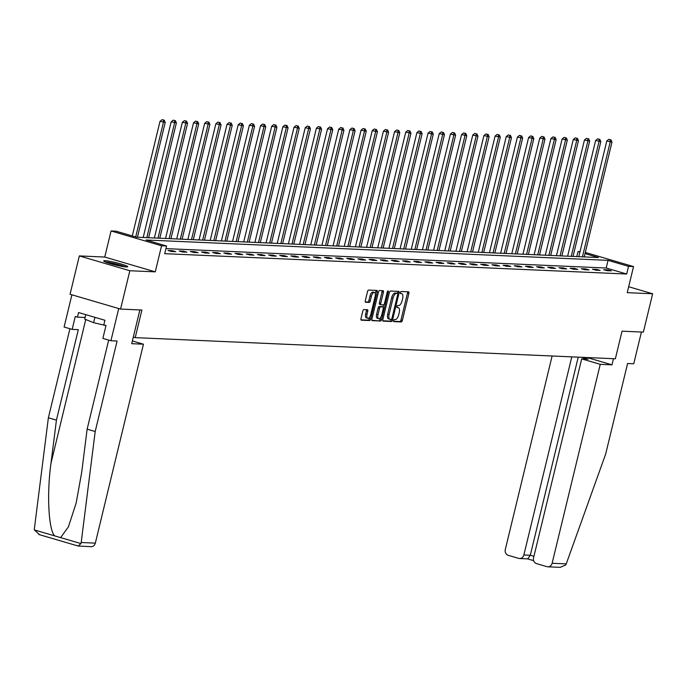 <?xml version="1.0" encoding="UTF-8"?>
<svg xmlns="http://www.w3.org/2000/svg" width="687" height="687" viewBox="0 0 687 687"><rect width="100%" height="100%" fill="white"/><g stroke="black" fill="none" stroke-linecap="round" stroke-linejoin="round"><path stroke-width="1.03" d="M393.565 320.537A1.091 0.481 106.3 0 0 393.745 321.602A1.091 0.481 106.3 0 0 393.797 321.61L401.268 321.937A1.554 0.687 106.3 0 0 402.333 320.46L408.894 293.366A1.554 0.687 106.3 0 0 408.628 291.838A1.554 0.687 106.3 0 0 408.55 291.829L401.088 291.503A1.091 0.481 106.3 0 0 400.341 292.533A1.091 0.481 106.3 0 0 400.521 293.598A1.091 0.481 106.3 0 0 400.573 293.607L401.543 293.65A4.981 2.198 106.3 0 1 401.775 293.684A4.981 2.198 106.3 0 1 402.625 298.57L402.075 300.82A4.981 2.198 106.3 0 1 398.666 305.543L397.696 305.5A1.091 0.481 106.3 0 0 396.949 306.531A1.091 0.481 106.3 0 0 397.138 307.596A1.091 0.481 106.3 0 0 397.189 307.604L398.151 307.647A4.981 2.198 106.3 0 1 398.391 307.69A4.981 2.198 106.3 0 1 399.233 312.568L398.692 314.826A4.981 2.198 106.3 0 1 395.274 319.541L394.312 319.498A1.091 0.481 106.3 0 0 393.565 320.537M126.331 266.942A12.366 1.202 13.6 0 0 127.705 266.728A12.366 1.202 13.6 0 0 118.696 263.344A12.366 1.202 13.6 0 0 105.034 260.699A12.366 1.202 13.6 0 0 103.668 260.914A12.366 1.202 13.6 0 0 112.677 264.289A12.366 1.202 13.6 0 0 126.331 266.942M363.878 309.562A1.554 0.687 106.3 0 0 362.813 311.039L360.976 318.639A1.554 0.687 106.3 0 0 361.242 320.168A1.554 0.687 106.3 0 0 361.31 320.176L369.606 320.546A1.554 0.687 106.3 0 0 370.671 319.069L377.232 291.966A1.554 0.687 106.3 0 0 376.965 290.446A1.554 0.687 106.3 0 0 376.888 290.429L368.601 290.069A1.554 0.687 106.3 0 0 367.528 291.546L365.312 300.726A1.554 0.687 106.3 0 0 365.57 302.254A1.554 0.687 106.3 0 0 365.647 302.263L369.194 302.417A1.554 0.687 106.3 0 0 370.267 300.94L371.366 296.389A4.165 1.838 106.3 0 1 374.415 292.482A4.165 1.838 106.3 0 1 375.128 296.552L370.808 314.397A4.165 1.838 106.3 0 1 367.76 318.304A4.165 1.838 106.3 0 1 367.047 314.234L367.768 311.254A1.554 0.687 106.3 0 0 367.502 309.734A1.554 0.687 106.3 0 0 367.433 309.717L363.878 309.562M120.569 309.081L70.057 294.268L79.331 255.925L129.843 270.738L120.569 309.081L141.9 310.026L135.219 337.635L615.354 358.786L622.036 331.177L643.376 332.113L652.65 293.77L627.231 292.653L633.543 266.573L628.528 266.358L626.673 274.027L164.725 253.675L166.58 246.006L161.565 245.783L111.062 230.969L116.069 231.193L136.55 237.195L598.497 257.548L585.015 253.589M129.843 270.738L155.262 271.854L161.565 245.783M382.831 319.601A1.554 0.687 106.3 0 0 383.097 321.13A1.554 0.687 106.3 0 0 383.166 321.138L391.461 321.507A1.554 0.687 106.3 0 0 392.526 320.03L399.087 292.928A1.554 0.687 106.3 0 0 398.821 291.408A1.554 0.687 106.3 0 0 398.743 291.4L390.456 291.03A1.554 0.687 106.3 0 0 389.392 292.507L382.831 319.601M380.538 321.027L372.242 320.657A1.554 0.687 106.3 0 1 372.165 320.649A1.554 0.687 106.3 0 1 371.899 319.12L378.46 292.027A1.554 0.687 106.3 0 1 379.525 290.549L383.071 290.704A1.554 0.687 106.3 0 1 383.148 290.721A1.554 0.687 106.3 0 1 383.415 292.241L380.753 303.233A1.554 0.687 106.3 0 0 381.019 304.753A1.554 0.687 106.3 0 0 381.096 304.77L383.449 304.873A1.554 0.687 106.3 0 0 384.514 303.396L387.279 291.958A1.091 0.481 106.3 0 1 388.078 290.936A1.091 0.481 106.3 0 1 388.267 292.001L381.603 319.549A1.554 0.687 106.3 0 1 380.538 321.027L371.882 320.305M652.65 293.77L628.665 286.737M133.312 337.068L135.219 337.635M626.673 274.027L606.2 268.016L165.945 248.625M607.926 269.879L603.624 269.69L607.042 270.695L611.336 270.884L607.926 269.879L607.72 270.721M596.754 269.39L592.46 269.201L595.869 270.197L600.163 270.386L596.754 269.39L596.548 270.231M585.582 268.9L581.288 268.711L584.697 269.708L588.999 269.897L585.582 268.9L585.384 269.742M574.418 268.402L570.116 268.213L573.533 269.218L577.827 269.407L574.418 268.402L574.212 269.244M563.246 267.913L558.952 267.724L562.361 268.72L566.655 268.918L563.246 267.913L563.039 268.754M552.073 267.423L547.779 267.234L551.189 268.231L555.491 268.419L552.073 267.423L551.876 268.265M540.909 266.925L536.607 266.736L540.025 267.741L544.319 267.93L540.909 266.925L540.703 267.767M529.737 266.436L525.443 266.247L528.853 267.252L533.146 267.441L529.737 266.436L529.531 267.277M518.565 265.946L514.271 265.757L517.689 266.754L521.983 266.942L518.565 265.946L518.367 266.788M507.401 265.448L503.107 265.259L506.517 266.264L510.81 266.453L507.401 265.448L507.195 266.29M496.229 264.959L491.935 264.77L495.344 265.775L499.647 265.963L496.229 264.959L496.023 265.8M485.056 264.469L480.763 264.28L484.18 265.276L488.474 265.465L485.056 264.469L484.859 265.311M473.893 263.98L469.599 263.791L473.008 264.787L477.302 264.976L473.893 263.98L473.687 264.821M462.72 263.482L458.427 263.293L461.836 264.297L466.138 264.486L462.72 263.482L462.514 264.323M451.557 262.992L447.254 262.803L450.672 263.799L454.966 263.997L451.557 262.992L451.35 263.834M440.384 262.503L436.09 262.314L439.5 263.31L443.793 263.499L440.384 262.503L440.178 263.344M429.212 262.005L424.918 261.816L428.327 262.82L432.63 263.009L429.212 262.005L429.014 262.846M418.048 261.515L413.746 261.326L417.164 262.331L421.457 262.52L418.048 261.515L417.842 262.357M406.876 261.026L402.582 260.837L405.991 261.833L410.285 262.022L406.876 261.026L406.67 261.867M395.703 260.528L391.41 260.339L394.819 261.343L399.121 261.532L395.703 260.528L395.506 261.369M384.54 260.038L380.237 259.849L383.655 260.854L387.949 261.043L384.54 260.038L384.334 260.88M373.367 259.549L369.074 259.36L372.483 260.356L376.777 260.545L373.367 259.549L373.161 260.39M362.195 259.059L357.901 258.862L361.319 259.866L365.613 260.055L362.195 259.059L361.997 259.901M351.031 258.561L346.737 258.372L350.147 259.377L354.44 259.566L351.031 258.561L350.825 259.403M339.859 258.072L335.565 257.883L338.974 258.879L343.277 259.068L339.859 258.072L339.653 258.913M328.687 257.582L324.393 257.393L327.811 258.389L332.104 258.578L328.687 257.582L328.489 258.424M317.523 257.084L313.229 256.895L316.638 257.9L320.932 258.089L317.523 257.084L317.317 257.926M306.35 256.595L302.057 256.406L305.466 257.41L309.768 257.599L306.35 256.595L306.144 257.436M295.187 256.105L290.884 255.916L294.302 256.912L298.596 257.101L295.187 256.105L294.981 256.947M284.014 255.607L279.721 255.418L283.13 256.423L287.424 256.612L284.014 255.607L283.808 256.449M272.842 255.117L268.548 254.929L271.958 255.933L276.26 256.122L272.842 255.117L272.645 255.959M261.678 254.628L257.376 254.439L260.794 255.435L265.088 255.624L261.678 254.628L261.472 255.47M250.506 254.138L246.212 253.941L249.621 254.946L253.915 255.135L250.506 254.138L250.3 254.98M239.334 253.64L235.04 253.451L238.449 254.456L242.751 254.645L239.334 253.64L239.136 254.482M228.17 253.151L223.868 252.962L227.285 253.958L231.579 254.147L228.17 253.151L227.964 253.992M216.998 252.661L212.704 252.472L216.113 253.469L220.407 253.658L216.998 252.661L216.791 253.503M205.825 252.163L201.531 251.974L204.949 252.979L209.243 253.168L205.825 252.163L205.628 253.005M194.661 251.674L190.359 251.485L193.777 252.49L198.071 252.679L194.661 251.674L194.455 252.515M183.489 251.184L179.195 250.995L182.605 251.992L186.907 252.181L183.489 251.184L183.283 252.026M172.317 250.686L168.023 250.497L171.441 251.502L175.735 251.691L172.317 250.686L172.119 251.528M155.262 271.854L104.75 257.041L79.331 255.925M104.75 257.041L111.062 230.969M576.797 256.595L578.016 251.545L580.026 251.631M628.528 266.358L608.055 260.347L146.099 239.995L166.58 246.006M585.298 252.43L633.543 266.573M579.914 252.095L578.016 251.545M606.2 268.016L608.055 260.347M393.522 321.258L399.903 321.542A1.554 0.687 106.3 0 0 400.968 320.065L407.528 292.963A1.554 0.687 106.3 0 0 407.546 291.786M396.201 293.1A1.091 0.481 106.3 0 0 396.15 293.074A1.091 0.481 106.3 0 0 396.098 293.066L395.077 293.023A4.981 2.198 106.3 0 0 391.667 297.746L387.734 314.002L389.1 314.406A4.981 2.198 106.3 0 0 389.941 319.283A4.981 2.198 106.3 0 0 390.182 319.318L391.204 319.361A1.091 0.481 106.3 0 0 391.951 318.33L397.704 294.543A1.091 0.481 106.3 0 0 397.515 293.478A1.091 0.481 106.3 0 0 397.464 293.469L397.721 292.533A1.554 0.687 106.3 0 0 397.747 291.348M382.805 320.786L390.096 321.104A1.554 0.687 106.3 0 0 391.161 319.635L391.229 319.361M395.077 293.023L396.098 293.066M396.442 293.426A4.981 2.198 106.3 0 0 393.033 298.141L389.1 314.406M387.734 314.002A4.981 2.198 106.3 0 0 388.576 318.88A4.981 2.198 106.3 0 0 388.816 318.923M380.95 304.727L379.731 304.367A1.554 0.687 106.3 0 1 379.653 304.358A1.554 0.687 106.3 0 1 379.387 302.83L382.049 291.838A1.554 0.687 106.3 0 0 382.075 290.661M383.707 304.796L383.157 307.08M380.65 317.428L380.237 319.146L381.603 319.549M377.996 314.637A4.165 1.838 106.3 0 0 378.7 318.716A4.165 1.838 106.3 0 0 381.757 314.801L383.277 308.515A1.554 0.687 106.3 0 0 383.011 306.995A1.554 0.687 106.3 0 0 382.934 306.977L380.581 306.874A1.554 0.687 106.3 0 0 379.516 308.351L377.996 314.637L376.631 314.234A4.165 1.838 106.3 0 0 377.343 318.313L378.7 318.716M381.714 306.625A1.554 0.687 106.3 0 0 381.646 306.591A1.554 0.687 106.3 0 0 381.577 306.582L382.934 306.977M376.631 314.234L378.151 307.948A1.554 0.687 106.3 0 1 379.215 306.479L381.577 306.582M379.172 320.623A1.554 0.687 106.3 0 0 380.237 319.146M367.76 318.304L366.394 317.909A4.165 1.838 106.3 0 1 365.682 313.83L366.403 310.859A1.554 0.687 106.3 0 0 366.429 309.674M374.415 292.482L373.05 292.078A4.165 1.838 106.3 0 0 370.001 295.985L371.366 296.389M365.286 301.902L367.828 302.022A1.554 0.687 106.3 0 0 368.902 300.545L370.001 295.985M375.3 293.89L375.866 291.571A1.554 0.687 106.3 0 0 375.883 290.386M360.95 319.824L368.241 320.142A1.554 0.687 106.3 0 0 369.305 318.665L369.709 317.025M584.208 256.921L611.988 142.08L606.784 140.998L578.798 256.68M610.193 139.727L608.828 139.332L610.193 139.727L610.202 142.003L582.421 256.835M610.915 139.762L611.988 142.08M606.784 140.998L608.828 139.332M106.33 262.348A10.7 1.039 -166.4 0 1 115.631 264.04A10.7 1.039 -166.4 0 1 124.682 266.788M118.765 265.749A9.91 0.962 13.6 0 0 112.067 264.126M85.806 314.655L84.733 319.112L93.63 322.684L105.97 325.586M94.926 317.334L93.63 322.684M125.704 266.899A12.289 1.194 13.6 0 0 105.36 261.979M566.251 563.881L565.745 564.946L560.197 567.359L547.814 566.809A4.757 4.242 -87.5 0 0 552.125 563.263L566.251 563.881L605.685 454.004L627.583 363.517L633.74 363.784L641.418 332.027M552.116 355.995L505.297 549.523A4.757 4.242 -87.5 0 0 508.277 555.328L518.659 558.368A4.757 4.242 -87.5 0 0 519.561 558.522A4.757 4.242 -87.5 0 0 523.863 554.967L530.304 555.251L527.693 558.883L519.561 558.522M571.79 356.862L523.863 554.967M581.795 357.309L588.124 359.164L581.683 358.88L533.559 557.81A4.757 4.242 -87.5 0 0 536.538 563.615L546.912 566.655A4.757 4.242 -87.5 0 0 547.814 566.809M581.683 358.88L600.249 364.325L552.125 563.263M587.093 357.541L611.988 364.84L600.249 364.325M613.474 358.7L611.988 364.84M578.231 357.146L530.304 555.251L533.919 556.315M139.873 309.931L131.715 343.68L143.454 344.196L95.33 543.134A4.757 4.242 92.5 0 1 91.019 546.68L78.198 546.01L80.937 543.58L81.195 542.507L95.192 431.513L117.091 341.027L110.933 340.752L102.878 338.39L105.996 325.509L103.806 324.865L104.922 320.262L78.576 312.533L77.459 317.136L75.278 316.501L72.161 329.382L78.318 329.648L56.428 420.143L48.373 417.782L34.367 528.775L34.35 529.917L39.563 534.675M56.428 420.143L50.984 463.27C46.699 493.781 48.528 529.9 54.668 535.877L60.619 537.62L68.408 526.843L76.171 502.996L81.701 472.278L87.137 429.152L108.683 340.091M72.161 329.382L64.106 327.021L71.903 294.809L118.722 308.54L110.933 340.752M48.373 417.782L69.919 328.721M143.454 344.196L132.376 340.95M95.192 431.513L87.137 429.152M77.459 317.136L85.128 317.471M573.035 256.423L600.824 141.582L595.62 140.509L567.634 256.191M599.03 139.238L597.664 138.834L599.03 139.238L599.03 141.505L571.249 256.345M599.742 139.272L600.824 141.582M595.62 140.509L597.664 138.834M561.872 255.933L589.652 141.093L584.448 140.011L556.461 255.693M587.857 138.748L586.492 138.345L587.857 138.748L587.866 141.015L560.077 255.856M588.57 138.774L589.652 141.093M584.448 140.011L586.492 138.345M550.699 255.444L578.48 140.603L573.276 139.521L545.298 255.203M576.685 138.25L575.32 137.855L576.685 138.25L576.694 140.526L548.913 255.366M577.406 138.285L578.48 140.603M573.276 139.521L575.32 137.855M539.527 254.946L567.316 140.114L562.112 139.032L534.125 254.714M565.521 137.761L564.156 137.357L565.521 137.761L565.521 140.028L537.741 254.868M566.234 137.795L567.316 140.114M562.112 139.032L564.156 137.357M528.363 254.456L556.144 139.616L550.94 138.542L522.953 254.216M554.349 137.271L552.983 136.868L554.349 137.271L554.357 139.538L526.568 254.379M555.062 137.297L556.144 139.616M550.94 138.542L552.983 136.868M517.191 253.967L544.971 139.126L539.776 138.044L511.789 253.726M543.177 136.773L541.811 136.378L543.177 136.773L543.185 139.049L515.405 253.889M543.898 136.807L544.971 139.126M539.776 138.044L541.811 136.378M506.027 253.477L533.808 138.637L528.604 137.555L500.617 253.237M532.013 136.284L530.647 135.88L532.013 136.284L532.013 138.559L504.232 253.391M532.726 136.318L533.808 138.637M528.604 137.555L530.647 135.88M494.855 252.979L522.635 138.139L517.431 137.065L489.445 252.739M520.84 135.794L519.475 135.391L520.84 135.794L520.849 138.061L493.06 252.902M521.562 135.82L522.635 138.139M517.431 137.065L519.475 135.391M483.682 252.49L511.463 137.649L506.267 136.567L478.281 252.249M509.668 135.296L508.311 134.901L509.668 135.296L509.677 137.572L481.896 252.412M510.389 135.33L511.463 137.649M506.267 136.567L508.311 134.901M472.519 252L500.299 137.16L495.095 136.078L467.108 251.76M498.504 134.807L497.139 134.412L498.504 134.807L498.504 137.082L470.724 251.914M499.217 134.841L500.299 137.16M495.095 136.078L497.139 134.412M461.346 251.502L489.127 136.661L483.923 135.588L455.936 251.27M487.332 134.317L485.967 133.913L487.332 134.317L487.341 136.584L459.56 251.425M488.053 134.351L489.127 136.661M483.923 135.588L485.967 133.913M450.174 251.013L477.963 136.172L472.759 135.09L444.772 250.772M476.168 133.828L474.803 133.424L476.168 133.828L476.168 136.095L448.388 250.935M476.881 133.853L477.963 136.172M472.759 135.09L474.803 133.424M439.01 250.523L466.791 135.683L461.587 134.6L433.6 250.283M464.996 133.33L463.631 132.935L464.996 133.33L464.996 135.605L437.215 250.446M465.709 133.364L466.791 135.683M461.587 134.6L463.631 132.935M427.838 250.025L455.618 135.193L450.414 134.111L422.428 249.793M453.824 132.84L452.458 132.436L453.824 132.84L453.832 135.107L426.052 249.948M454.545 132.874L455.618 135.193M450.414 134.111L452.458 132.436M416.666 249.536L444.455 134.695L439.251 133.621L411.264 249.295M442.66 132.351L441.294 131.947L442.66 132.351L442.66 134.618L414.879 249.458M443.373 132.376L444.455 134.695M439.251 133.621L441.294 131.947M405.502 249.046L433.282 134.205L428.078 133.123L400.092 248.806M431.488 131.852L430.122 131.457L431.488 131.852L431.496 134.128L403.707 248.969M432.2 131.887L433.282 134.205M428.078 133.123L430.122 131.457M394.329 248.548L422.11 133.716L416.906 132.634L388.928 248.316M420.315 131.363L418.95 130.959L420.315 131.363L420.324 133.63L392.543 248.471M421.037 131.397L422.11 133.716M416.906 132.634L418.95 130.959M383.157 248.059L410.946 133.218L405.742 132.144L377.756 247.818M409.151 130.874L407.786 130.47L409.151 130.874L409.151 133.141L381.371 247.981M409.864 130.899L410.946 133.218M405.742 132.144L407.786 130.47M371.993 247.569L399.774 132.728L394.57 131.646L366.583 247.329M397.979 130.375L396.614 129.98L397.979 130.375L397.988 132.651L370.199 247.492M398.692 130.41L399.774 132.728M394.57 131.646L396.614 129.98M360.821 247.08L388.602 132.239L383.406 131.157L355.419 246.839M386.807 129.886L385.441 129.491L386.807 129.886L386.815 132.162L359.035 246.994M387.528 129.92L388.602 132.239M383.406 131.157L385.441 129.491M349.657 246.581L377.438 131.741L372.234 130.667L344.247 246.35M375.643 129.396L374.278 128.993L375.643 129.396L375.643 131.664L347.862 246.504M376.356 129.431L377.438 131.741M372.234 130.667L374.278 128.993M338.485 246.092L366.265 131.251L361.061 130.169L333.075 245.852M364.471 128.907L363.105 128.503L364.471 128.907L364.479 131.174L336.69 246.015M365.192 128.933L366.265 131.251M361.061 130.169L363.105 128.503M327.313 245.602L355.093 130.762L349.898 129.68L321.911 245.362M353.298 128.409L351.942 128.014L353.298 128.409L353.307 130.685L325.526 245.517M354.02 128.443L355.093 130.762M349.898 129.68L351.942 128.014M316.149 245.104L343.929 130.272L338.725 129.19L310.739 244.873M342.135 127.919L340.769 127.516L342.135 127.919L342.135 130.186L314.354 245.027M342.847 127.954L343.929 130.272M338.725 129.19L340.769 127.516M304.976 244.615L332.757 129.774L327.553 128.692L299.566 244.374M330.962 127.43L329.597 127.026L330.962 127.43L330.971 129.697L303.182 244.538M331.684 127.456L332.757 129.774M327.553 128.692L329.597 127.026M293.804 244.125L321.593 129.285L316.389 128.203L288.403 243.885M319.798 126.932L318.433 126.537L319.798 126.932L319.798 129.208L292.018 244.048M320.511 126.966L321.593 129.285M316.389 128.203L318.433 126.537M282.64 243.627L310.421 128.795L305.217 127.713L277.23 243.396M308.626 126.442L307.261 126.039L308.626 126.442L308.626 128.709L280.846 243.55M309.339 126.477L310.421 128.795M305.217 127.713L307.261 126.039M271.468 243.138L299.249 128.297L294.045 127.224L266.058 242.897M297.454 125.953L296.088 125.549L297.454 125.953L297.462 128.22L269.682 243.061M298.175 125.979L299.249 128.297M294.045 127.224L296.088 125.549M260.296 242.648L288.085 127.808L282.881 126.726L254.894 242.408M286.29 125.455L284.925 125.06L286.29 125.455L286.29 127.73L258.51 242.571M287.003 125.489L288.085 127.808M282.881 126.726L284.925 125.06M249.132 242.159L276.913 127.318L271.708 126.236L243.722 241.918M275.118 124.965L273.752 124.57L275.118 124.965L275.126 127.241L247.337 242.073M275.83 125L276.913 127.318M271.708 126.236L273.752 124.57M237.96 241.661L265.74 126.82L260.536 125.747L232.558 241.429M263.945 124.476L262.58 124.072L263.945 124.476L263.954 126.743L236.173 241.584M264.667 124.51L265.74 126.82M260.536 125.747L262.58 124.072M226.787 241.171L254.576 126.331L249.372 125.249L221.386 240.931M252.782 123.986L251.416 123.583L252.782 123.986L252.782 126.253L225.001 241.094M253.494 124.012L254.576 126.331M249.372 125.249L251.416 123.583M215.624 240.682L243.404 125.841L238.2 124.759L210.213 240.441M241.609 123.488L240.244 123.093L241.609 123.488L241.618 125.764L213.829 240.596M242.322 123.523L243.404 125.841M238.2 124.759L240.244 123.093M204.451 240.184L232.232 125.352L227.036 124.27L199.05 239.952M230.437 122.999L229.072 122.595L230.437 122.999L230.446 125.266L202.665 240.107M231.158 123.033L232.232 125.352M227.036 124.27L229.072 122.595M193.287 239.694L221.068 124.854L215.864 123.772L187.877 239.454M219.273 122.509L217.908 122.106L219.273 122.509L219.273 124.776L191.493 239.617M219.986 122.535L221.068 124.854M215.864 123.772L217.908 122.106M182.115 239.205L209.896 124.364L204.692 123.282L176.705 238.964M208.101 122.011L206.735 121.616L208.101 122.011L208.109 124.287L180.32 239.128M208.822 122.046L209.896 124.364M204.692 123.282L206.735 121.616M170.943 238.707L198.723 123.875L193.528 122.793L165.541 238.475M196.929 121.522L195.572 121.118L196.929 121.522L196.937 123.789L169.157 238.629M197.65 121.556L198.723 123.875M193.528 122.793L195.572 121.118M159.779 238.217L187.56 123.377L182.356 122.303L154.369 237.977M185.765 121.032L184.399 120.629L185.765 121.032L185.765 123.299L157.984 238.14M186.478 121.058L187.56 123.377M182.356 122.303L184.399 120.629M148.607 237.728L176.387 122.887L171.183 121.805L143.197 237.487M174.592 120.534L173.227 120.139L174.592 120.534L174.601 122.81L146.812 237.65M175.314 120.569L176.387 122.887M171.183 121.805L173.227 120.139M137.434 237.238L165.224 122.398L160.019 121.316L132.282 235.942M163.429 120.045L162.063 119.641L163.429 120.045L163.429 122.32L135.7 236.946M164.141 120.079L165.224 122.398M160.019 121.316L162.063 119.641M396.914 307.287L398.151 307.647M400.298 293.289L401.543 293.65M407.528 292.963L408.894 293.366M400.968 320.065L402.333 320.46M399.903 321.542L401.268 321.937M397.721 292.533L399.087 292.928M391.161 319.635L392.526 320.03M390.096 321.104L391.461 321.507M391.667 297.746L393.033 298.141M382.049 291.838L383.415 292.241M379.387 302.83L380.753 303.233M387.348 291.726L388.267 292.001M379.215 306.479L380.581 306.874M378.151 307.948L379.516 308.351M366.403 310.859L367.768 311.254M365.682 313.83L367.047 314.234M368.902 300.545L370.267 300.94M367.828 302.022L369.194 302.417M375.866 291.571L377.232 291.966M369.305 318.665L370.671 319.069M368.241 320.142L369.606 320.546M34.35 529.917L54.668 535.877M60.619 537.62L80.937 543.58M81.195 542.507L95.33 543.134M85.763 319.524L50.984 463.27M397.026 307.287L398.391 307.69M400.409 293.289L401.775 293.684M396.15 293.074L397.515 293.478M388.576 318.88L389.941 319.283M379.653 304.358L381.019 304.753M381.646 306.591L383.011 306.995M533.653 560.661L527.573 558.875M78.412 546.105L38.901 534.512"/></g></svg>
